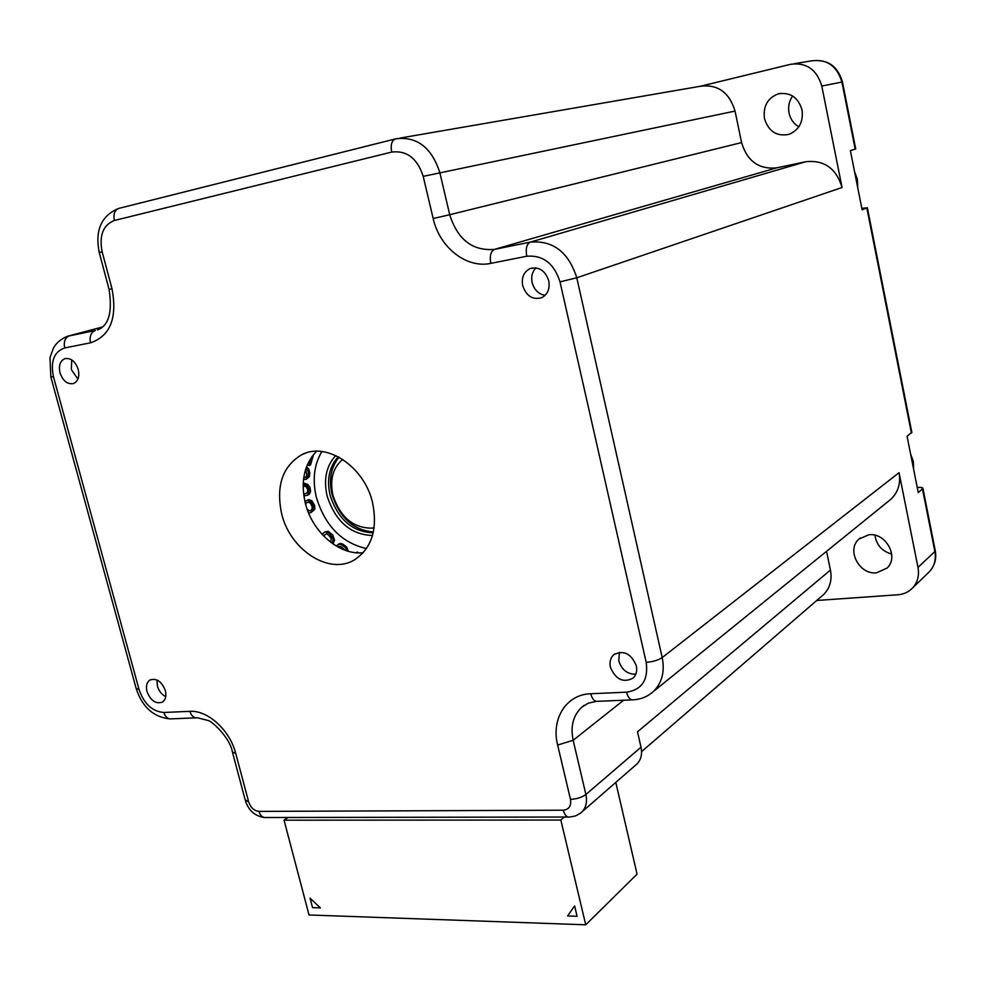 <?xml version="1.0" encoding="UTF-8"?>
<svg xmlns="http://www.w3.org/2000/svg" width="985" height="985" viewBox="0 0 985 985"><rect width="100%" height="100%" fill="white"/><g stroke="black" fill="none" stroke-linecap="round" stroke-linejoin="round"><path stroke-width="1.48" d="M805.915 161.688L776.734 167.844L494.482 249.39L530.312 242.113L805.915 161.688C824.26 159.841 836.314 168.435 842.064 187.495L821.786 86.052C816.799 69.492 806.419 62.24 790.635 64.296L700.298 86.274M776.734 167.844C758.918 169.629 747.196 161.195 741.582 142.579L735.044 111.083C729.294 92.319 717.708 84.057 700.31 86.274L399.91 138.097M861.85 208.377L867.366 207.736L862.121 209.793L850.375 150.594L855.731 148.944M917.257 487.538C921.012 487.23 922.908 487.526 922.945 488.437L918.254 492.562L907.074 436.281L911.814 432.255M816.75 600.481L897.877 594.768C903.811 594.287 908.736 591.985 912.676 587.86C917.638 582.258 919.411 575.437 917.995 567.422L899.059 472.665C900.869 483.339 898.172 492.18 890.994 499.161L888.605 501.082M821.81 596.122L823.62 594.546C829.949 588.107 832.226 579.943 830.441 570.069L637.492 731.83L641.013 747.209C642.417 754.104 641.075 759.681 637 763.941L635.805 764.976M830.441 570.069L826.55 551.329M372.576 502.744C364.536 466.681 326.454 441.391 301.755 454.713C282.572 466.176 275.849 485.777 281.599 513.517C290.009 550.122 329.63 575.683 354.809 559.628C371.887 547.956 377.809 529.007 372.576 502.744M59.999 372.859C62.978 381.06 67.497 384.606 73.567 383.522C78.16 381.232 79.723 376.529 78.234 369.424C75.291 361.261 70.797 357.69 64.764 358.7C60.073 360.978 58.484 365.694 59.999 372.859M165.357 690.596C161.7 681.46 156.59 677.926 150.028 679.97C146.74 682.273 145.731 686.139 146.987 691.568C150.656 700.729 155.79 704.25 162.39 702.12C165.603 699.818 166.588 695.976 165.357 690.596M636.335 665.798C631.176 653.56 623.677 649.854 613.84 654.656C610.491 657.746 609.346 661.92 610.392 667.165C615.625 679.49 623.185 683.147 633.059 678.123C636.261 675.045 637.357 670.945 636.335 665.798M522.703 285.687C526.335 296.079 532.651 300.093 541.664 297.716C547.697 294.429 550.073 288.777 548.756 280.787C545.197 270.506 538.98 266.442 530.078 268.597C523.811 271.835 521.348 277.536 522.703 285.687M585.73 924.804L560.834 820.037L284.049 820.185L309.019 914.979L585.73 924.804L637.061 874.138L615.797 782.422M564.306 817.045L560.834 820.037M574.612 905.904L567.606 915.964L577.087 916.284L574.612 905.904M320.408 907.887L310.053 898.197L312.528 907.628L320.408 907.887M319.448 906.988L318.352 907.825M288.051 817.476L284.049 820.185M363.219 552.708C339.308 555.552 312.183 531.998 305.288 503.003C300.45 481.48 304.205 464.231 316.591 451.265M77.913 379.09L71.339 369.597L71.72 359.894M165.751 696.641C161.7 694.585 158.905 691.076 157.391 686.102L157.021 679.995M635.805 674.208C627.42 674.306 621.744 669.862 618.765 660.898L619.405 652.292M545.111 295.352C538.549 294.146 534.227 289.885 532.134 282.572C530.977 276.6 532.257 271.7 535.988 267.871M891.684 554.05C882.031 551.292 876.453 545.013 874.963 535.237M798.81 126.843C793.676 123.778 790.413 119.173 789.034 113.016C787.889 106.749 789.096 101.086 792.642 96.013M868.807 534.769L858.994 539.054C846.115 549.802 859.228 575.006 876.564 572.814L887.054 568.062C899.33 557.005 885.811 532.356 868.807 534.769M913.612 469.205L913.341 461.46L910.596 453.974M857.726 187.643L857.381 179.381L854.549 171.624M764.458 118.545C768.546 131.51 776.759 136.767 789.083 134.329C799.155 129.958 803.477 121.832 802.061 109.975C798.182 97.355 790.253 91.987 778.285 93.846C767.598 98.02 762.981 106.257 764.458 118.545M306.655 478.956L309.327 476.678L309.819 472.997L308.785 469.192L306.52 466.779M307.221 495.32L309.253 494.298L310.595 491.527L309.955 487.292L307.751 484.411L303.232 482.884M310.94 512.594L314.806 509.257L314.695 505.514L311.765 500.663L308.699 499.641L307.012 500.318M358.835 552.868L357.062 552.019L356.976 552.794M348.321 551.28L346.695 547.106L343.186 544.274L340.342 543.424L338.274 544.262M333.016 543.966L334.604 540.137L332.745 535.052L328.14 531.284L324.939 531.875M309.487 464.514L310.46 465.105L313.575 454.479M303.195 483.61L307.492 486.061L309.265 489.988L307.948 494.864L303.897 496.157M303.663 494.396L307.32 492.746L307.788 489.939L306.458 487.095L303.146 485.346M304.956 501.624L307.394 500.22L310.472 501.242L313.39 506.105L312.774 511.19L308.785 513.419M307.098 509.011L308.995 510.722L310.767 510.612L312.048 509.122L312.134 506.832L310.644 503.458L308.662 502.128L306.2 502.818L305.744 504.689M306.076 467.998L308.293 471.741L308.403 475.607L306.076 479.412L303.54 479.276M303.749 477.651L305.867 477.257L306.914 474.795L305.559 469.599M366.457 548.571C341.795 542.895 325.099 525.842 316.382 497.425C312.245 479.929 314.067 464.625 321.849 451.536M372.502 535.495C350.697 534.683 335.589 521.607 327.18 496.268L327.131 496.095C323.388 479.363 326.269 465.843 335.774 455.55M338.286 456.794C329.273 466.582 326.54 479.424 330.098 495.32L330.135 495.48C338.114 519.551 352.47 531.998 373.204 532.799M374.128 527.738L371.542 528.157C353.012 527.935 340.157 517.014 332.967 495.381C329.606 479.695 332.868 467.715 342.743 459.416M373.389 531.949C353.307 530.176 339.517 517.679 332.031 494.445C328.621 479.412 330.972 467.001 339.062 457.212M336.094 545.936L339.062 544.04L341.906 544.902L345.427 547.734L346.905 550.849M344.91 550.172L341.241 546.7L338.963 546.232L337.904 546.971M321.996 534.276L325.173 531.802L329.544 533.55L333.078 538.746L332.462 543.572M330.788 542.353L331.169 538.376L328.473 534.978L326.257 533.845L323.449 535.828M311.716 456.905L309.142 465.659L307.406 464.588M53.461 376.738L50.838 376.898L49.976 357.567L53.535 347.853C56.502 342.731 61.156 338.865 67.497 336.267L95.336 330.492C90.915 332.327 89.315 336.439 90.534 342.817L64.69 347.939C54.089 351.682 50.346 361.286 53.461 376.738L139.07 689.574L136.127 688.343L50.888 377.12M69.516 335.737L102.44 327.008L69.553 335.725C65.096 337.56 63.483 341.635 64.69 347.939M395.207 138.959L119.234 208.291L395.194 138.959M90.534 342.817C110.308 336.008 117.461 318.007 112.019 288.827L102.157 251.828C99.005 235.477 103.068 225.036 114.383 220.492L391.698 152.072C390.38 144.684 391.747 140.264 395.785 138.811L395.798 138.811C416.963 136.201 431.639 147.479 439.839 172.634L449.714 214.718L741.582 142.579M735.044 111.083L423.205 176.364C417.332 158.363 406.83 150.262 391.698 152.072M433.178 218.535L449.714 214.718C457.668 239.626 472.591 251.187 494.482 249.39C490.727 251.261 489.508 255.915 490.801 263.377C466.533 268.733 439.507 247.42 433.178 218.535L423.205 176.364M196.089 717.843L171.439 718.853C167.844 719.161 165.308 717.031 163.818 712.475L189.846 711.342C207.786 710 229.973 730.23 235.784 753.611L248.639 801.827C250.646 807.638 254.081 810.827 258.944 811.394L563.272 810.199C569.022 809.522 571.423 805.915 570.475 799.364L557.645 745.054C550.947 718.902 566.301 694.339 590.754 693.748L626.558 692.172C641.949 689.795 648.487 679.859 646.197 662.376L560.009 281.87C554.124 263.488 543.043 254.943 526.766 256.235C525.461 248.676 526.643 243.972 530.312 242.113C553.065 240.205 568.554 252.098 576.779 277.795L662.203 657.574L899.059 472.665M842.064 187.495L576.779 277.795L560.009 281.87M855.189 149.178L841.892 82.05L821.786 86.052M911.408 433.092L866.837 207.995M917.995 567.422L934.863 551.514L922.489 489.028M646.197 662.376C652.944 661.772 658.275 660.172 662.203 657.574C664.949 671.647 662.018 682.962 653.4 691.507L651.233 693.317M623.616 700.224L573.159 740.277L585.89 794.489L641.013 747.209M583.674 705.703L581.79 707.205C573.159 715.405 570.278 726.438 573.159 740.277L557.645 745.054M163.818 712.475C152.318 711.527 144.069 703.893 139.07 689.574M526.766 256.235L490.801 263.377M119.234 208.291C114.752 209.805 113.127 213.88 114.383 220.492M102.157 251.828L99.263 252.579L109.076 289.393L112.019 288.827M890.994 499.161L653.4 691.507C647.699 696.592 640.964 699.375 633.17 699.83C630.215 700.138 628.011 697.589 626.558 692.172M590.754 693.748C592.207 699.091 594.447 701.615 597.464 701.308L632.05 699.879M570.475 799.364C576.767 799.02 581.913 797.394 585.89 794.489C587.405 801.753 586.075 807.589 581.876 811.985L580.928 812.834M637 763.941L580.399 813.253L575.326 815.999L569.613 817.033C566.732 817.365 564.627 815.087 563.272 810.199M232.694 753.082L245.179 799.931L248.639 801.827M258.944 811.394C260.311 815.765 262.638 817.809 265.913 817.513L568.197 817.033M235.784 753.611L232.386 751.924C229.751 736.903 211.024 720.454 207.884 720.429L197.443 717.782C193.873 718.09 191.336 715.935 189.846 711.342M842.458 81.964L841.892 82.05C837.053 65.909 826.908 58.854 811.431 60.873C827.314 58.841 837.656 65.86 842.458 81.94L855.731 148.994M927.993 573.073L929.594 571.509C934.47 566.006 936.23 559.332 934.863 551.514L935.221 550.43M596.356 701.357L588.353 703.142L581.79 707.205L584.314 705.26M823.62 594.546L641.58 751.617M136.386 689.278C142.566 707.341 153.771 717.215 169.974 718.902M118.532 208.463C101.27 215.74 94.831 230.428 99.251 252.542M109.089 289.442C112.561 312.307 108.695 325.801 97.49 329.913M245.524 801.187C248.823 810.667 255.017 816.097 264.14 817.476M301.755 454.713L305.83 453.063M64.764 358.7L65.478 358.503M613.84 654.656L614.923 653.855M531.802 268.043L530.078 268.597M867.366 207.736L911.876 432.55M922.945 488.437L935.294 550.837C936.636 558.827 934.74 565.71 929.594 571.509L912.676 587.86M860.361 537.921L858.994 539.054M794.181 63.717L811.431 60.873M780.834 93.341L778.285 93.846"/></g></svg>
